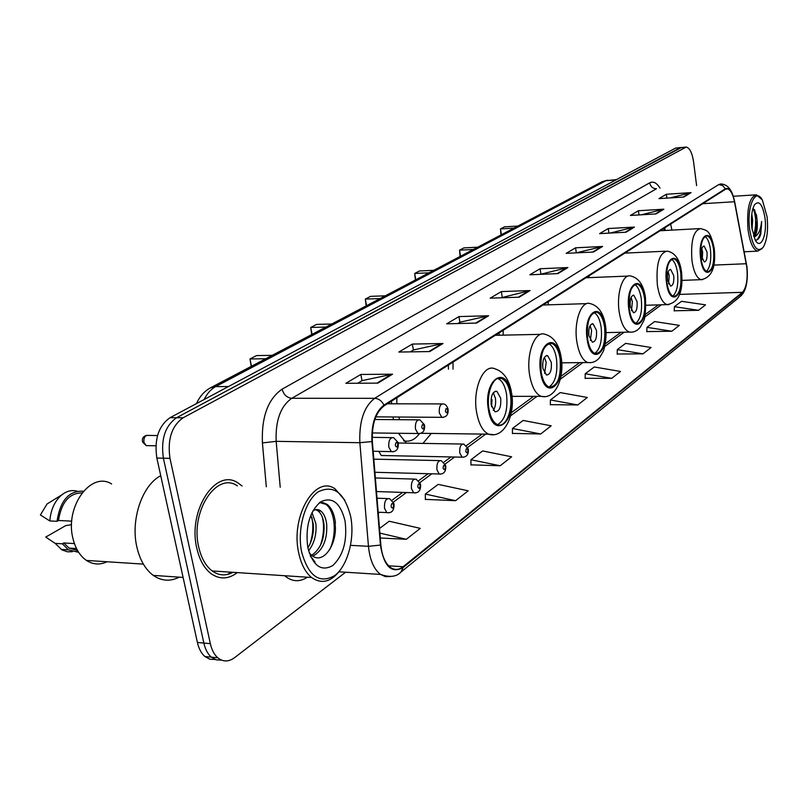 <?xml version="1.0" encoding="UTF-8"?>
<svg xmlns="http://www.w3.org/2000/svg" width="808" height="808" viewBox="0 0 808 808"><rect width="100%" height="100%" fill="white"/><g stroke="black" fill="none" stroke-linecap="round" stroke-linejoin="round"><path stroke-width="1.21" d="M391.537 401.142L391.557 403.798M448.369 365.085L448.45 369.175M499.112 332.886L499.132 335.229M544.693 303.97L544.703 304.949M378.821 451.369L381.255 455.5L382.841 455.53M664.277 230.522L663.822 228.391M392.951 416.979L393.516 419.635M398.435 433.27L406.404 443.137M422.978 443.4L431.29 433.431M680.851 147.48L675.538 148.127L170.074 417.675C158.55 425.826 154.146 439.279 156.853 458.055L197.394 642.461C198.819 648.703 201.323 653.389 204.899 656.52L209.797 659.227L215.13 659.49M681.609 147.42L176.578 417.726C165.095 425.897 160.701 439.39 163.398 458.207L203.848 643.057C205.272 649.319 207.767 654.025 211.332 657.156L216.231 659.863L221.564 660.116L216.231 659.863L211.332 657.156C207.767 654.025 205.272 649.319 203.848 643.057L163.398 458.207C160.701 439.39 165.095 425.897 176.578 417.726L680.104 147.763L685.416 147.107M242.097 485.992L237.956 482.921C215.918 467.479 187.507 510.515 196.819 548.258C199.485 559.934 204.252 568.418 211.13 573.71C219.756 579.659 228.482 579.296 237.31 572.599C228.482 579.296 219.756 579.659 211.13 573.71C204.252 568.418 199.485 559.934 196.819 548.258C187.507 510.515 215.918 467.479 237.956 482.921L242.097 485.992M746.804 267.094C747.865 279.376 746.41 287.789 742.431 292.314L403.121 566.701C398.889 570.004 394.708 570.276 390.567 567.519C385.194 563.378 381.962 555.833 380.861 544.895L372.357 441.421C371.7 424.392 375.609 412.545 384.073 405.869L725.412 189.314L727.362 188.84C730.482 189.627 732.856 193.93 734.472 201.737L746.804 267.094M746.976 266.963L734.634 201.535C732.412 191.446 729.321 187.203 725.352 188.799L383.941 405.121C375.255 411.949 371.246 424.099 371.922 441.562L380.437 545.077C383.911 566.489 391.516 573.933 403.253 567.428L742.491 292.819C746.572 288.173 748.067 279.548 746.976 266.963M425.392 499.374L455.591 500.687L468.185 490.82L438.189 484.376L425.301 494.062L425.392 499.607M470.953 464.842L500.182 465.751L511.615 456.793L482.629 450.935L470.923 459.742L470.963 465.065M512.434 433.411L540.734 433.977L551.167 425.806L523.14 420.463L512.454 428.503L512.434 433.623M674.236 310.787L698.567 310.302L705.525 304.848L681.528 301.313L674.387 306.686L674.236 310.979M646.804 331.583L671.842 331.24L679.336 325.371L654.621 321.554L646.935 327.341L646.794 331.775M617.191 354.025L642.986 353.854L651.086 347.511L625.614 343.37L617.302 349.622L617.191 354.217M585.154 378.306L611.737 378.336L620.514 371.458L594.244 366.973L585.234 373.75L585.144 378.508M550.359 404.677L577.77 404.949L587.325 397.465L560.197 392.587L550.41 399.95L550.349 404.879M696.607 185.638L693.567 161.792C692.193 152.843 689.729 147.925 686.184 147.046L183.123 417.776C171.67 425.968 167.296 439.491 169.983 458.358L210.343 643.663C211.757 649.945 214.251 654.652 217.806 657.793C223.089 662.015 228.664 661.984 234.532 657.702L345.602 572.215M476.629 323.059L446.693 323.826L458.954 316.584L488.628 315.756L476.629 323.059M429.765 351.561L398.819 352.056L412.353 344.077L443.006 343.501L429.765 351.561M377.861 383.133L345.864 383.295L360.853 374.447L392.557 374.195L377.861 383.133M593.405 252.035L566.186 253.338L575.579 247.803L602.566 246.46L593.405 252.035M626.008 232.209L599.597 233.633L608.252 228.533L634.442 227.078L626.008 232.209M656.056 213.928L630.422 215.453L638.421 210.737L663.853 209.191L656.056 213.928M683.851 197.031L658.954 198.627L666.368 194.253L691.072 192.637L683.851 197.031M519.16 297.192L490.173 298.172L501.354 291.587L530.078 290.547L519.16 297.192M557.924 273.619L529.846 274.781L540.067 268.751L567.903 267.539L557.924 273.619M380.295 537.997L406.323 539.3L420.261 528.371L389.183 521.231L379.518 528.503M540.067 268.751L540.875 273.983M540.269 274.346L567.903 267.539M501.354 291.587L502.223 297.041M500.93 297.809L530.078 290.547M666.368 194.253L666.883 198.122M670.175 197.909L691.072 192.637M638.421 210.737L638.997 214.948M641.289 214.807L663.853 209.191M608.252 228.533L608.909 233.128M610.01 233.078L634.442 227.078M575.579 247.803L576.316 252.843L602.566 246.46M360.853 374.447L362.004 380.679M357.722 383.234L362.156 380.588L392.557 374.195M412.353 344.077L413.393 350.026M410.292 351.874L413.534 349.945L443.006 343.501M458.954 316.584L459.914 322.281M457.793 323.543L460.045 322.19L488.628 315.756M577.77 404.949L550.41 399.95M611.737 378.336L585.234 373.75M642.986 353.854L617.302 349.622M671.842 331.24L646.935 327.341M698.567 310.302L674.387 306.686M540.734 433.977L512.454 428.503M500.182 465.751L470.923 459.742M455.591 500.687L425.301 494.062M406.323 539.3L379.891 533.108M227.704 574.377L230.906 572.185L227.704 574.377M749.652 229.31C752.783 247.319 757.338 253.268 763.297 247.157C767.085 240.319 768.347 230.189 767.075 216.756L762.399 200.091C755.51 186.86 746.562 206.666 749.652 229.31M761.389 199.111L756.52 194.799C749.44 196.92 746.612 208.545 748.026 229.674C749.854 242.461 753.046 249.621 757.601 251.157L762.186 248.551M751.783 214.09L752.662 220.251L752.046 229.492M755.187 239.986C760.57 250.551 767.327 235.199 765.025 218.241C762.671 204.374 759.166 199.889 754.51 204.788C751.743 210.04 750.834 217.695 751.804 227.755L755.187 239.986C757.52 240.562 759.399 238.572 760.813 233.997L761.621 221.483C760.661 230.189 758.177 235.37 754.157 237.017C756.833 234.138 757.813 228.472 757.096 220.008L756.379 229.724L753.622 236.279M757.096 220.008L756.44 214.958L752.985 208.292M761.621 221.483C761.56 230.724 759.914 236.906 756.652 240.037M753.197 208.373C756.359 216.696 756.48 225.927 753.551 236.067M754.49 209.615L755.601 213.635L755.551 231.654L754.854 234.411M713.565 249.419C712.383 241.42 710.232 236.906 707.101 235.886C702.091 237.118 700.061 244.612 700.99 258.368C702.192 266.266 704.313 270.741 707.364 271.801C712.434 270.63 714.494 263.166 713.565 249.419M706.384 271.407C710.07 267.62 711.424 260.348 710.464 249.571C709.485 242.673 707.667 238.299 705.02 236.441M626.069 252.349L626.038 253.066M500.96 234.966L500.485 228.906L504.475 226.846L517.878 226.058M501.414 234.724L500.485 228.906L513.928 228.139M707 252.015L704.132 246.026C701.889 246.561 700.98 249.884 701.395 255.995L704.253 261.964C706.505 261.439 707.414 258.126 707 252.015M702.233 259.499L702.647 252.217L701.809 248.692M301.626 551.955C308.515 576.387 319.594 584.235 334.835 575.498C347.773 565.681 354.954 538.441 350.702 516.615C344.592 492.789 333.856 484.477 318.493 491.688C305.121 500.425 296.92 529.058 301.626 551.955M344.875 500.243L335.31 489.082C315.625 474.013 290.304 516.009 298.667 552.712C301.071 564.115 305.363 572.367 311.534 577.488C321.907 584.639 331.674 581.901 340.825 569.286M237.35 485.83C216.645 471.256 189.991 511.636 198.707 547.016C201.222 558.005 205.717 565.984 212.191 570.953C218.877 575.66 225.806 576.114 232.987 572.317M160.742 475.73C142.188 485.063 130.27 520.049 136.966 547.46C140.016 560.217 145.44 569.519 153.257 575.377C161.59 581.124 170.236 581.72 179.204 577.165M111.625 483.972C90.991 470.731 64.438 506.969 73.023 538.785C75.508 548.713 79.972 555.924 86.436 560.429C93.041 564.661 99.909 565.105 107.04 561.762M311.969 512.565L315.877 523.614C316.766 534.209 314.332 543.279 308.575 550.814M310.848 515.049L313.191 523.493C314.039 532.432 312.272 540.592 307.888 547.965M312.837 510.898C315.686 509.07 318.372 509.121 320.897 511.05C323.957 513.666 325.887 518.019 326.674 524.109C327.523 539.663 322.907 550.369 312.817 556.217C324.594 564.236 337.936 541.905 335.007 523.261M315.686 509.666L318.17 510.939C321.251 513.545 323.18 517.898 323.968 523.988C324.877 538.391 320.756 548.864 311.605 555.409M309.242 553.015L312.817 556.217M345.006 520.716C340.299 502.586 332.139 496.334 320.493 501.94C309.454 511.858 305.212 527.048 307.798 547.511C312.949 565.984 321.311 571.973 332.886 565.489C343.481 555.217 347.521 540.289 345.006 520.716M310.524 556.369L315.039 562.065L310.252 555.712M82.012 492.91C69.266 493.042 61.418 502.233 58.469 520.493L71.76 521.15M49.874 502.233L47.036 503.99L40.4 514.938L49.803 520.948L57.025 521.301L58.469 520.493M77.083 491.163C71.841 489.769 66.741 491.001 61.792 494.86C54.782 500.899 50.783 509.596 49.803 520.948M83.396 491.214C68.973 490.476 60.186 500.506 57.025 521.301M74.427 543.582L63.812 542.966L69.084 548.107L77.528 550.47M71.579 524.655L65.802 525.584L45.733 537.078L55.176 543.38L61.933 549.864L67.418 551.803L72.346 551.723M76.366 550.47L77.275 550.026M63.812 542.966L62.388 543.804L68.387 549.854L78.639 552.298M62.388 543.804L55.176 543.38M319.726 502.505L325.856 504.364C334.936 510.777 337.34 533.805 329.634 549.793M320.089 510.494L320.332 511.03M322.422 517.373C324.402 526.2 323.725 535.563 320.392 545.461M311.827 517.413C313.635 525.867 312.989 534.835 309.878 544.309M319.17 502.94L323.331 502.667L327.23 504.424C331.724 508.141 334.462 514.383 335.441 523.15M680.74 272.781C679.488 264.62 677.185 259.974 673.842 258.833C668.226 260.024 665.913 267.953 666.913 282.618C668.176 290.648 670.438 295.263 673.69 296.435C679.387 295.334 681.74 287.446 680.74 272.781M672.822 296.092C677.003 292.163 678.569 284.436 677.518 272.912C676.447 265.711 674.458 261.186 671.549 259.328M589.052 275.831L588.992 277.629M460.126 256.449L459.55 250.167L463.903 247.904L477.73 247.187M460.56 256.227L459.55 250.167L473.417 249.46M673.721 275.599L670.66 269.428C668.145 269.943 667.105 273.457 667.56 279.972L670.59 286.123C673.125 285.618 674.165 282.113 673.721 275.599M668.58 283.881L669.206 275.781L668.165 271.841M644.592 298.495C643.269 290.213 640.825 285.426 637.249 284.133C630.886 285.244 628.25 293.647 629.321 309.363C630.644 317.514 633.048 322.251 636.522 323.584C642.966 322.594 645.663 314.231 644.592 298.495M635.795 323.311C640.582 319.221 642.4 310.989 641.249 298.606C640.077 291.092 637.896 286.416 634.694 284.547M548.289 301.687L548.208 304.838M415.393 279.992L414.696 273.457L419.473 270.973L433.745 270.337M415.797 279.78L414.696 273.457L429.008 272.831M637.058 301.576L633.795 295.223C630.947 295.698 629.765 299.425 630.24 306.404L633.472 312.736C636.34 312.282 637.532 308.565 637.058 301.576M631.492 310.716L632.371 301.727L631.109 297.384M604.596 326.957C603.202 318.564 600.596 313.635 596.789 312.181C589.537 313.13 586.487 322.079 587.638 339.027C589.032 347.248 591.567 352.116 595.254 353.631C602.616 352.833 605.737 343.945 604.596 326.957M594.759 353.45C600.263 349.177 602.384 340.38 601.122 327.038C599.839 319.2 597.435 314.352 593.9 312.494M503.192 330.3L503.121 335.138M366.175 305.899L365.327 299.091L370.599 296.354L385.315 295.819M366.529 305.707L365.327 299.091L380.093 298.566M596.466 330.341L593.011 323.796C589.759 324.2 588.396 328.169 588.901 335.694L592.325 342.198C595.597 341.824 596.971 337.875 596.466 330.341M590.395 340.4L591.597 330.442L590.082 325.715M560.096 358.621C558.641 350.177 555.884 345.117 551.844 343.43C543.501 344.117 539.936 353.682 541.148 372.104C542.602 380.336 545.279 385.325 549.167 387.082C557.661 386.588 561.308 377.104 560.096 358.621M549.006 387.022C555.389 382.558 557.874 373.104 556.48 358.671C555.076 350.49 552.42 345.471 548.511 343.602M453.025 362.125L453.015 369.135M311.736 334.542L310.716 327.442L316.564 324.412L331.765 324.008M312.039 334.381L310.716 327.442L325.967 327.058M551.288 362.348L547.632 355.631C543.895 355.914 542.299 360.146 542.845 368.337L546.44 375.003C550.208 374.761 551.824 370.539 551.288 362.348M544.612 373.407L546.218 362.408L544.43 357.298M542.633 363.863L542.794 367.994M510.292 394.062C508.777 385.638 505.899 380.457 501.647 378.498C493.668 374.74 485.982 393.031 488.991 409.212C490.496 417.372 493.274 422.473 497.324 424.503C505.535 428.674 513.252 410.181 510.292 394.062M497.667 424.634C505.111 419.958 508.07 409.767 506.525 394.062C505 385.658 502.111 380.477 497.859 378.528L497.718 378.467M404.101 441.148L405.161 441.037M403.626 440.663C409.434 442.289 414.716 439.956 419.473 433.654M398.819 417.019L399.667 419.685M410.898 433.431L416.332 433.502M396.88 397.748L396.799 403.808M251.238 366.388L249.995 358.974L256.51 355.591L272.215 355.348M251.47 366.266L249.995 358.974L265.751 358.742M500.687 398.192L496.88 391.325C492.526 391.405 490.638 395.94 491.193 404.919L494.951 411.747C499.344 411.706 501.253 407.192 500.687 398.192M493.284 410.363C495.354 407.313 496.061 403.253 495.405 398.192L493.304 392.708M491.022 399.606L492.011 399.606L491.577 406.687M491.092 404.212L491.203 400.172L492.011 399.606M675.538 148.127L684.679 147.389M197.394 642.461L210.343 643.663M156.853 458.055L169.983 458.358M170.074 417.675L183.123 417.776M616.565 179.578L605.939 180.699L615.757 180.002M210.131 388.022L602.01 181.78L605.939 180.699L215.625 386.598L228.432 386.547M196.496 403.586C199.717 396.375 204.424 391.102 210.605 387.769L215.625 386.598C211.04 389.082 207.202 393.375 204.141 399.506M742.431 292.314L679.69 294.395M307.383 577.215C299.495 582.315 291.91 581.821 284.618 575.71M383.941 405.121C381.81 400.859 378.72 398.596 374.67 398.324L718.807 184.547L722.695 185.588L725.352 188.799M371.922 441.562L359.863 442.703C359.045 421.382 363.984 406.586 374.67 398.324L291.749 398.294C280.538 406.303 275.346 420.655 276.174 441.34L280.214 487.254M719.928 184.062L721.211 183.972C726.564 184.406 730.482 188.183 732.957 195.294M380.437 545.077L368.458 546.309L359.863 442.703L276.174 441.34L262.418 442.925C261.398 416.989 267.963 399.071 282.113 389.163L649.662 182.85C653.268 181.042 656.712 182.8 659.995 188.123M390.486 576.538L385.406 576.629L380.538 574.427C373.851 569.246 369.832 559.873 368.458 546.309L350.581 545.35M403.253 567.428L400.798 572.215C396.395 576.851 389.638 577.599 380.538 574.427L338.986 571.801M746.723 282.75C745.774 289.001 743.683 293.526 740.431 296.324L742.491 292.819M266.317 486.79L262.418 442.925M649.662 182.85C650.541 186.658 652.803 188.628 656.47 188.769L291.749 398.294C286.891 397.738 283.679 394.698 282.113 389.163M403.121 566.701L388.608 565.832M378.265 513.252L379.578 512.282M393.405 502.101L406.394 492.537M419.958 482.548L431.826 473.811M445.147 464.004L454.631 457.025M467.721 447.38L485.729 434.118M510.555 415.847L537.027 396.344M560.298 379.215L582.891 362.58M604.748 346.481L624.109 332.219M644.713 317.049L661.358 304.788M746.279 263.731L713.888 265.095M734.472 201.737L702.748 203.697M671.913 230.108L670.65 224.058M557.116 273.649L566.943 267.68M592.628 252.076L601.637 246.602M625.251 232.249L633.533 227.21M655.318 213.979L662.974 209.322M683.134 197.071L690.214 192.769M518.322 297.223L529.089 290.678M475.771 323.079L487.608 315.888M428.876 351.581L441.956 343.632M376.942 383.133L391.466 374.306M700.637 258.621C703.465 282.659 717.241 272.215 713.908 249.177C711.343 225.483 697.294 234.825 700.637 258.621M702.596 279.659L701.061 279.669C696.698 278.164 693.658 271.801 691.951 260.59C690.608 241.016 693.516 230.341 700.698 228.553C706.283 230.815 709.929 228.422 714.221 248.399M666.519 282.891C669.61 308.02 684.75 296.546 681.114 272.508C678.326 247.743 662.873 258.025 666.519 282.891M668.953 304.636L667.044 304.626C662.398 302.939 659.166 296.395 657.359 285.002C655.914 264.135 659.227 252.843 667.267 251.116C675.013 252.601 679.75 259.429 681.457 271.599M628.887 309.676C632.28 335.997 648.996 323.321 645.006 298.202C641.966 272.266 624.887 283.638 628.887 309.676M631.876 332.169L629.472 332.108C624.523 330.199 621.089 323.473 619.18 311.928C616.302 293.607 622.766 273.548 630.523 275.983C638.542 277.679 643.501 284.719 645.39 297.122M587.153 339.37C590.9 367.004 609.454 352.934 605.061 326.634C601.718 299.414 582.74 312.039 587.153 339.37M590.789 362.661L587.729 362.519C582.477 360.348 578.851 353.439 576.851 341.794C573.589 322.16 581.194 300.465 589.941 303.545C598.213 305.495 603.394 312.757 605.485 325.331M540.613 372.488C544.774 401.566 565.489 385.86 560.611 358.257C556.924 329.614 535.714 343.733 540.613 372.488M545.016 396.617L541.057 396.344C535.532 393.829 531.725 386.749 529.634 375.104C525.907 353.924 534.977 330.29 544.915 334.26C553.399 336.532 558.793 344.006 561.085 356.692M488.386 409.646C493.042 440.33 516.312 422.685 510.868 393.647C506.788 363.438 482.921 379.326 488.386 409.646M493.698 434.674L488.497 434.159C482.75 431.24 478.801 424.018 476.639 412.494C472.316 389.466 483.336 363.509 494.708 368.731C503.344 371.407 508.909 379.073 511.393 391.739M463.348 457.288L462.075 457.176L459.772 452.975C459.429 446.935 460.772 443.966 463.812 444.067L468.185 448.733M467.913 449.915C466.751 447.723 466.044 448.248 465.792 451.48C466.963 453.662 467.67 453.147 467.913 449.915M440.653 474.155L439.229 474.013L436.916 469.791C436.583 463.499 438.027 460.439 441.259 460.641L445.612 465.317M445.329 466.61C444.107 464.388 443.37 464.933 443.107 468.246C444.339 470.468 445.077 469.913 445.329 466.61M415.332 492.981L413.726 492.789L411.413 488.567C411.08 481.972 412.646 478.831 416.11 479.144L420.423 483.83M420.14 485.234C418.847 482.972 418.069 483.548 417.797 486.961C419.079 489.214 419.867 488.638 420.14 485.234M388.628 512.827L386.81 512.575L384.517 508.373C384.184 501.445 385.881 498.203 389.608 498.657L393.87 503.334M393.567 504.869C392.213 502.576 391.385 503.192 391.092 506.697C392.456 508.99 393.274 508.384 393.567 504.869M443.097 417.423L441.814 417.322L439.31 412.888C438.936 406.838 440.299 403.849 443.4 403.919C445.269 404.061 446.794 405.677 447.975 408.757M445.471 411.403C446.693 413.676 447.42 413.181 447.683 409.898C446.471 407.616 445.733 408.111 445.471 411.403M419.423 433.654L417.978 433.522L415.453 429.068C415.08 422.756 416.554 419.685 419.867 419.847L424.432 424.705M421.796 427.523C423.079 429.836 423.846 429.311 424.119 425.947C422.847 423.624 422.069 424.149 421.796 427.523M157.53 435.552L148.288 435.421C145.056 435.189 143.602 437.502 143.915 442.329L146.197 445.612L148.005 445.642M392.981 451.793L391.345 451.611L388.81 447.147C388.436 440.522 390.032 437.36 393.597 437.653L398.122 442.521M395.354 445.541C396.698 447.895 397.516 447.339 397.799 443.875C396.455 441.511 395.637 442.067 395.354 445.541M204.899 656.52L217.806 657.793M602.01 181.78L607.283 180.214M401.081 571.973L740.431 296.324M727.362 188.84L726.321 188.91M665.257 230.462L664.711 227.836M392.072 500.172L402.647 492.415M418.665 480.669L428.149 473.71M443.895 462.166L451.005 456.944M466.499 445.582L482.194 434.078M511.262 412.757L533.634 396.344M560.934 376.326L579.619 362.61M605.323 343.764L620.968 332.29M645.239 314.494L658.338 304.879M744.198 251.773L757.601 251.157M733.3 196.273L755.248 194.879M756.44 214.958L755.601 213.635M755.551 231.654L756.379 229.724M681.992 280.386L701.061 279.669C711.686 277.72 716.09 267.438 714.272 248.814M706.02 235.936L707.101 235.886M660.116 230.745L699.173 228.634M212.191 570.953L311.534 577.488M153.257 575.377L183.103 577.437M86.436 560.429L143.369 564.115M318.17 510.939L320.897 511.05M47.036 503.99L61.792 494.86M69.084 548.107L76.508 548.551M61.186 549.41L68.387 549.854M325.856 504.364L327.23 504.424M645.996 305.252L667.044 304.626C678.579 302.788 683.406 291.951 681.528 272.094M672.468 258.893L673.842 258.833M624.847 253.116L665.337 251.207M670.034 269.448L670.66 269.428M606.141 332.603L629.472 332.108C633.805 332.543 637.441 330.836 640.401 327.008L643.431 321.311C645.198 318.695 645.875 310.838 645.481 297.738M635.482 284.204L637.249 284.133M586.032 277.75L628.048 276.084M632.987 295.253L633.795 295.223M561.772 362.822L587.729 362.519C592.355 363.176 596.334 361.54 599.637 357.611L603.071 351.692C603.839 351.026 607.273 338.431 605.596 326.099M594.496 312.241L596.789 312.181M543.077 305L586.729 303.636M591.961 323.826L593.011 323.796M512.03 396.354L541.057 396.344C555.227 399.96 564.58 378.154 561.237 357.651M548.814 343.491L551.844 343.43M495.294 335.31L540.663 334.35M546.248 355.651L547.632 355.631M421.019 433.3L488.497 434.159C504.091 439.178 515.474 415.261 511.605 392.951M497.859 378.528L501.647 378.498M495.011 391.325L496.88 391.325M398.475 443.006L462.338 444.036M381.255 455.5L462.075 457.176C466.509 457.267 468.6 454.702 468.337 449.49M373.811 459.146L439.603 460.6M374.892 472.286L439.229 474.013C443.784 474.306 445.966 471.69 445.784 466.155M375.366 477.962L414.221 479.083M376.478 491.537L413.726 492.789C418.463 493.294 420.766 490.618 420.625 484.75M377.023 498.203L387.446 498.587M378.174 512.221L386.81 512.575C391.688 513.373 394.112 510.636 394.092 504.364M375.821 416.867L441.814 417.322C446.299 417.312 448.41 414.706 448.127 409.494M387.355 403.788L441.905 403.919M372.286 432.936L417.978 433.522C422.655 433.724 424.856 431.058 424.594 425.523M374.831 419.493L418.17 419.837M155.873 445.794L146.197 445.612L142.622 442.117C141.754 438.542 143.167 436.269 146.874 435.28M373.165 451.258L391.345 451.611C396.162 452.066 398.485 449.329 398.314 443.42M372.165 437.34L391.648 437.623"/></g></svg>

